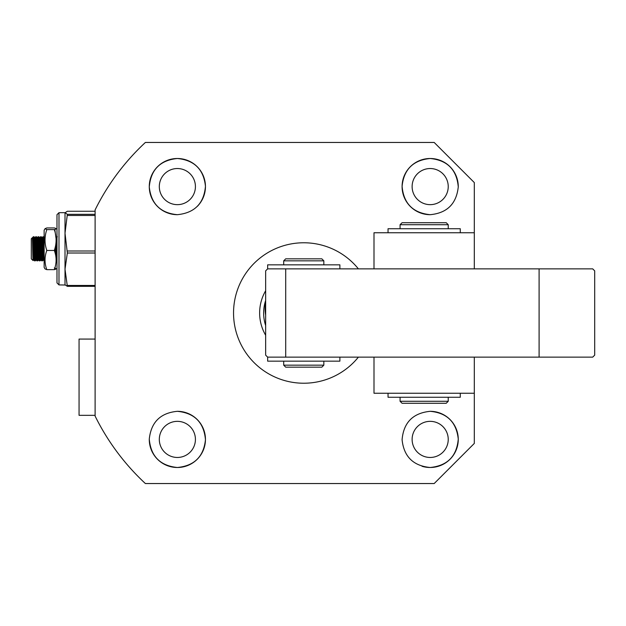 <?xml version="1.0" encoding="UTF-8"?>
<svg xmlns="http://www.w3.org/2000/svg" width="626" height="626" viewBox="0 0 626 626"><rect width="100%" height="100%" fill="white"/><g stroke="black" fill="none" stroke-linecap="round" stroke-linejoin="round"><path stroke-width="0.94" d="M539.096 268.859L592.697 268.859L594.7 270.862L594.7 355.138L592.697 357.141L539.096 357.141L539.096 268.859L267.654 268.859L265.651 270.862L265.651 355.138L267.654 357.141L267.654 361.155L339.887 361.155L339.887 357.141M373.996 357.141L373.996 393.253L474.312 393.253L474.312 357.141L474.312 443.419L434.186 483.546L145.388 483.546A232.747 232.747 0 0 1 95.105 416.094L95.105 209.906A232.747 232.747 0 0 1 145.388 142.454L434.186 142.454L474.312 182.581L474.312 232.747L373.996 232.747L373.996 268.859M323.838 264.845L323.838 260.831L283.703 260.831L283.703 264.845M323.838 365.169L321.827 367.172L285.714 367.172L283.703 365.169L323.838 365.169L323.838 361.155M283.703 365.169L283.703 361.155M323.838 260.831L321.827 258.828L285.714 258.828L283.703 260.831M448.232 228.733L448.232 224.718L400.077 224.718L400.077 228.733M448.232 401.282L446.228 403.285L402.088 403.285L400.077 401.282L448.232 401.282L448.232 397.267M400.077 401.282L400.077 397.267M448.232 224.718L446.228 222.715L402.088 222.715L400.077 224.718M285.714 268.859L285.714 357.141L539.096 357.141M267.654 357.141L285.714 357.141M388.042 393.253L388.042 397.267L460.274 397.267L460.274 393.253M474.312 268.859L474.312 232.747M460.274 232.747L460.274 228.733L388.042 228.733L388.042 232.747M339.887 268.859L339.887 264.845L267.654 264.845L267.654 268.859M265.651 325.528A40.127 40.127 0 0 1 265.651 300.472M265.651 335.254A44.141 44.141 0 0 1 265.651 290.746M95.105 415.328L79.056 415.328L79.056 339.081L95.105 339.081M65.01 284.908L65.01 212.676L58.985 212.676L58.985 284.908L65.057 285.018M58.985 212.676L56.982 214.687L56.982 282.905L58.985 284.908M65.01 284.799L67.35 286.34L65.01 269.243L67.35 253.014L65.01 233.232L67.35 214.327L65.01 212.676M67.35 214.327L95.105 214.327L95.105 211.252L67.35 211.252L65.01 212.793M67.35 250.995L95.105 250.995M95.105 214.327L95.105 215.469L67.35 215.469M67.35 285.464L95.105 285.464M95.105 253.014L67.35 253.014M95.105 286.34L67.35 286.34M33.311 253.608C33.076 267.592 32.842 257.834 32.591 244.265L32.427 237.637L31.3 238.764L31.3 258.828L33.045 260.572L33.475 259.946L32.427 238.788M32.427 239.805L33.303 236.8L34.461 260.823L35.283 260.831L34.109 236.816L33.303 236.753M34.164 257.059L33.859 259.939L32.677 237.637L33.209 236.855M55.456 246.198L55.792 256.151M56.105 260.745L56.95 260.831L56.09 241.229M56.551 254.845L56.982 241.886M42.537 241.879L42.936 236.808L44.141 260.831M40.94 243.983L41.684 260.823L42.505 260.831L41.332 236.816L40.494 236.753L40.94 243.983M42.873 255.713L42.505 260.831M38.53 243.983L39.282 260.823L40.095 260.831L38.929 236.816L38.092 236.753L38.53 243.983M40.463 255.713L40.095 260.831M36.12 243.983L36.871 260.823L37.685 260.831L36.519 236.816L35.682 236.753L36.12 243.983M38.053 255.713L37.685 260.831M35.651 255.713L35.283 260.831M55.182 247.403L55.01 252.646M44.141 243.772L43.742 236.816L42.904 236.753M40.127 241.879L40.494 236.753M37.724 241.879L38.092 236.753M35.314 241.879L35.682 236.753M56.982 239.617L56.731 237.645L56.246 245.955M55.096 252.935L54.931 248.405M43.789 257.059L43.491 259.939L43.147 255.345L42.341 237.692L41.958 241.879M41.386 257.059L41.081 259.939L40.737 255.345L39.939 237.692L39.548 241.879M38.976 257.059L38.679 259.939L38.335 255.345L37.529 237.692L37.145 241.879M36.566 257.059L36.269 259.939L35.925 255.345L35.119 237.692L34.735 241.879M32.427 237.637L32.458 239.367M56.982 250.173L56.371 237.692L56.105 239.461M55.636 251.503L55.518 254.68M54.618 251.339L54.556 249.704M44.141 238.514L44.016 240.415M43.437 255.713L43.092 259.954L41.926 237.692L41.606 240.415M41.034 255.713L40.682 259.954L39.516 237.692L39.195 240.415M38.624 255.713L38.28 259.954L37.114 237.692L36.793 240.415M36.214 255.713L35.87 259.954L35.502 255.353L34.665 237.637L35.087 237.637M33.812 255.713L33.475 259.946M33.264 255.713L33.053 260.572M32.536 241.879L33.64 241.879M34.446 241.879L36.05 241.879M36.848 241.879L38.46 241.879M39.258 241.879L40.87 241.879M41.668 241.879L43.272 241.879M43.742 255.713L42.13 255.713M41.332 255.713L39.728 255.713M38.922 255.713L37.317 255.713M36.519 255.713L34.907 255.713M34.109 255.713L32.834 255.713M32.622 245.916L33.781 245.916M34.579 245.916L36.183 245.916M36.989 245.916L38.593 245.916M39.391 245.916L41.003 245.916M41.801 245.916L43.405 245.916M43.64 252.834L42.036 252.834M41.23 252.834L39.626 252.834M38.828 252.834L37.216 252.834M36.418 252.834L34.806 252.834M34.007 252.834L32.771 252.834M46.801 227.95L45.041 228.678L46.801 229.617L54.321 229.617C56.684 229.061 56.684 228.506 54.321 227.95L46.801 227.95M45.041 228.678L44.141 230.235L44.141 267.357L45.041 268.914L46.801 269.642C44.446 263.264 44.446 256.871 46.801 250.463C44.446 243.53 44.446 236.581 46.801 229.617M54.321 267.975C56.684 268.531 56.684 269.086 54.321 269.642L46.801 269.642M54.822 229.484L56.082 238.733M46.801 250.463L54.321 250.463C56.684 243.506 56.684 236.558 54.321 229.617M54.321 269.642C56.684 263.241 56.684 256.848 54.321 250.463M177.369 457.465A18.06 18.06 0 0 1 159.309 439.405A18.06 18.06 0 0 1 177.369 421.345A18.06 18.06 0 0 1 195.422 439.405A18.06 18.06 0 0 1 177.369 457.465M430.172 457.465A18.06 18.06 0 0 1 412.119 439.405A18.06 18.06 0 0 1 430.172 421.345A18.06 18.06 0 0 1 448.232 439.405A18.06 18.06 0 0 1 430.172 457.465M430.172 204.655A18.06 18.06 0 0 1 412.119 186.595A18.06 18.06 0 0 1 430.172 168.535A18.06 18.06 0 0 1 448.232 186.595A18.06 18.06 0 0 1 430.172 204.655M177.369 204.655A18.06 18.06 0 0 1 159.309 186.595A18.06 18.06 0 0 1 177.369 168.535A18.06 18.06 0 0 1 195.422 186.595A18.06 18.06 0 0 1 177.369 204.655M430.172 411.313C447.05 412.894 456.417 422.143 458.263 439.053C456.769 456.276 447.41 465.76 430.172 467.497C413.207 465.838 403.84 456.573 402.088 439.702C403.598 422.511 412.964 413.05 430.172 411.313A28.092 28.092 0 0 1 458.263 439.405A28.092 28.092 0 0 1 422.034 466.284M358.385 357.141A70.222 70.222 0 0 1 233.545 313A70.222 70.222 0 0 1 358.385 268.859M177.369 214.687A28.092 28.092 0 0 1 149.278 186.595A28.092 28.092 0 0 1 177.369 158.503C194.334 160.162 203.7 169.427 205.453 186.298C203.943 203.489 194.576 212.95 177.369 214.687C160.491 213.106 151.124 203.857 149.278 186.947C150.772 169.724 160.131 160.24 177.369 158.503A28.092 28.092 0 0 1 197.354 206.33M177.369 411.313C194.545 413.035 203.904 422.48 205.453 439.671C203.724 456.557 194.357 465.838 177.369 467.497C160.162 465.775 150.803 456.307 149.278 439.092C151.101 422.159 160.467 412.902 177.369 411.313A28.092 28.092 0 0 1 205.453 439.405A28.092 28.092 0 0 1 177.369 467.497A28.092 28.092 0 0 1 149.278 439.092M430.172 214.687A28.092 28.092 0 0 1 402.088 186.595A28.092 28.092 0 0 1 430.172 158.503C447.379 160.225 456.737 169.693 458.263 186.908C456.44 203.841 447.074 213.098 430.172 214.687C412.996 212.965 403.637 203.52 402.088 186.329C403.817 169.443 413.183 160.162 430.172 158.503A28.092 28.092 0 0 1 458.263 186.908M265.651 315.121A40.127 35.627 -144.6 0 1 265.651 302.663M34.461 260.823L33.859 259.939M35.666 236.769L35.064 237.645M36.871 260.823L36.269 259.939L35.299 260.823M38.076 236.769L37.474 237.645L36.496 236.769M39.282 260.823L38.28 259.954M40.479 236.769L39.884 237.645M41.684 260.823L41.081 259.939M42.889 236.769L42.286 237.645L41.316 236.769M44.094 260.823L43.092 259.954M57.334 236.769L56.731 237.645M56.755 237.637L55.761 236.769M41.105 259.954L40.111 260.823M39.9 237.637L39.485 237.637M33.882 259.954L33.46 259.954M43.726 236.769L44.313 237.645M42.521 260.823L43.108 259.946M38.906 236.769L39.501 237.645M37.701 260.823L38.296 259.946M34.094 236.769L34.68 237.645"/></g></svg>
